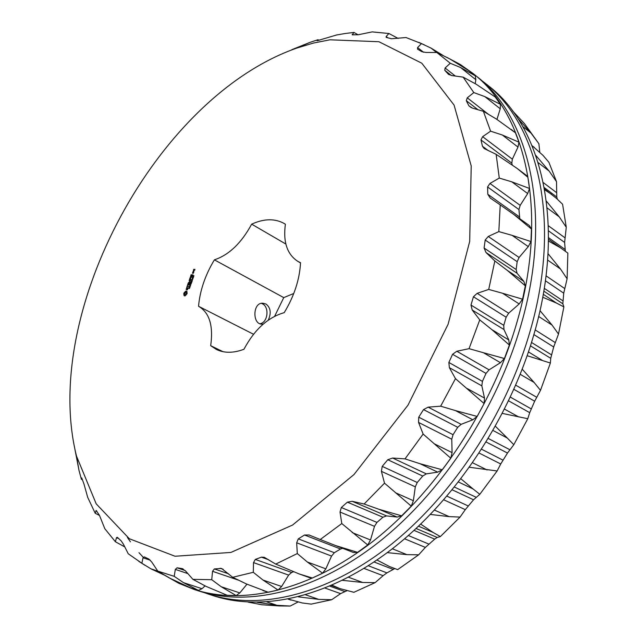 <?xml version="1.0" encoding="UTF-8"?>
<svg xmlns="http://www.w3.org/2000/svg" width="638" height="638" viewBox="0 0 638 638"><rect width="100%" height="100%" fill="white"/><g stroke="black" fill="none" stroke-linecap="round" stroke-linejoin="round"><path stroke-width="0.96" d="M293.767 293.488L283.75 297.611L274.659 316.257M283.75 297.611L214.384 259.841C205.261 274.994 199.973 290.465 198.538 306.272L253.549 334.272L198.713 306.36M268.287 320.14C271.421 313.067 270.664 307.707 266.022 304.047L263.271 303.305C252.656 301.535 252.034 324.742 262.066 324.128L263.279 324.056M285.872 244.059L251.659 224.161C241.427 243.038 229.002 254.937 214.384 259.841M198.625 306.312C209.447 312.644 213.467 325.763 210.684 345.684L223.005 351.682M251.659 224.161C264.052 218.523 274.962 218.34 284.389 223.603L285.393 224.233C282.985 242.001 287.148 254.395 297.882 261.405L300.522 262.928M297.882 261.405L300.53 262.704C299.653 279.452 294.214 296.104 284.213 312.644C267.896 317.349 254.474 329.559 243.955 349.265C233.516 353.181 224.345 353.253 216.441 349.48L210.684 345.684M329.942 39.803L378.916 41.725L421.814 63.218L454.081 105.095L471.219 165.936L469.688 241.427L448.099 324.271L408.009 405.138L353.978 474.56L292.595 525.034L230.908 552.436L175.043 556.24L129.331 538.735L96.202 503.853L76.496 456.09C40.577 312.349 156.836 96.96 296.71 48.105L313.37 43.073L329.942 39.803M183.744 293.831L184.127 295.737L185.283 295.817L187.125 293.576L186.87 291.207L185.714 291.135L184.047 292.938L183.744 293.831L184.518 295.912M186.073 289.158L186.615 289.843L187.883 288.169L187.484 289.756L188.098 287.874L187.572 287.842L186.583 289.532L186.711 287.929L186.304 289.277M186.727 287.539L187.141 286.637L188.736 286.422L187.245 286.334L187.452 285.425L186.727 287.539M188.058 283.368L187.596 285.026L189.342 284.971L189.813 283.304L189.199 284.811L188.593 284.771L188.912 283.559L188.393 284.763L187.795 284.731L188.234 283.455M189.669 287.547L189.518 288.52L189.622 287.714L188.92 288.464L189.095 287.563L188.992 288.296L189.757 287.586M189.701 286.438L189.996 287.291L189.167 287.244L189.813 286.502M190.674 285.306L189.661 286.063L190.347 286.255L189.526 286.207L190.475 285.449L189.853 285.258L190.674 285.306M190.642 284.476L190.363 284.987L190.642 284.476M190.714 282.738L191.432 283.113L190.587 283.519L191.129 283.998L190.188 284.285L191.264 283.2L190.714 282.738L191.432 283.113M189.095 280.377L190.044 281.621L189.502 280.545L190.842 280.313L189.095 280.377L190.1 281.549M190.028 281.653L188.872 282.395L189.996 282.762L188.401 282.674L189.829 281.502M190.084 277.801L189.462 279.603L191.057 279.691L190.467 279.348L190.778 278.144L190.26 279.34L189.661 279.308L190.084 277.801M190.355 277.028L191.942 277.107L190.618 277.347M191.193 274.579L190.571 276.382L192.174 276.461L192.796 274.651L192.174 276.15L191.575 276.126L191.886 274.914L191.376 276.118L190.77 276.087L191.193 274.579M191.958 281.589L191.623 282.538L190.802 282.498L191.129 281.541L191.958 281.589M192.341 280.465L192.07 281.254L191.24 281.206L192.341 280.465M192.205 279.93L191.926 280.449L192.205 279.93M192.485 278.822L192.764 279.277L191.982 279.635L192.126 278.91L192.796 278.981M192.859 277.737L193.139 278.184L192.357 278.551L192.501 277.825L193.17 277.897M193.625 276.74L193.394 277.41L192.676 277.378L193.625 276.74M193.609 275.56L193.888 276.015L193.107 276.374L193.25 275.648L193.92 275.728M193.729 272.235L192.867 272.051L192.461 273.231L193.274 273.271L193.729 272.235M193.067 271.477L193.92 271.668L193.497 270.608L193.338 271.796M193.681 269.419L193.418 270.456L194.319 269.603L194.654 270.36L194.909 269.316L194 269.587M260.16 323.697C267.848 322.501 269.603 307.093 262.433 303.8L261.644 303.449M317.19 40.736L336.569 34.986L345.31 33.479L354.002 32.442L352.216 34.787L358.149 34.779L372.153 31.9L388.909 33.503L386.165 36.525L386.134 37.355L391.437 38.743L406.023 37.53L421.471 43.615L417.579 47.563L417.539 49.134L421.925 51.726L425.953 52.46L436.839 52.499L450.276 63.258L445.101 67.979L444.75 70.292L448.538 74.383L452.087 75.603L463.124 77.126L473.811 92.574L467.263 97.829L466.298 100.668L468.866 105.788L472.439 108.117L483.373 111.299L490.598 131.173L482.631 136.676L480.988 139.929L482.456 146.254L484.13 148.51L496.141 154.332L499.275 178.082L489.936 183.465L487.584 186.966L487.807 194.279L490.271 198.067L500.232 204.902L498.82 231.61L488.253 236.467L485.191 240.032L484.082 248.03L486.028 252.536L494.841 260.966L488.708 289.429L477.144 293.336L473.436 296.75L470.98 305.052L472.216 310.02L479.76 319.893L469.05 348.667L456.816 351.251L452.573 354.289L448.865 362.456L449.367 367.663L455.468 378.645L440.659 406.183L428.138 407.14L423.512 409.596L418.735 417.196L418.544 422.412L423.13 434.047L405.018 458.874L392.617 458.028L387.784 459.735L382.21 466.37L381.404 471.354L384.515 483.165L364.123 504.012L352.224 501.309L347.383 502.17L341.314 507.521L340.022 512.051L341.793 523.559L320.252 539.517L309.087 534.995L304.525 535.011L298.289 538.871L296.662 542.786L297.308 553.561L275.728 564.096L264.268 557.301L261.421 557.149L255.32 559.422L253.509 562.596L253.302 572.302L232.687 577.294L221.538 568.426L214.376 568.929L212.534 571.305L211.744 579.703L192.923 579.36L185.562 570.986L182.165 568.594L177.069 567.812L175.314 569.391L174.214 576.337L157.793 571.114L151.756 562.054L148.917 559.095L144.34 556.886L143.032 557.795L141.859 563.25L128.238 553.76L123.469 544.302L121.204 540.912L117.703 537.659L117.121 537.268L116.435 537.762L115.406 541.75L104.799 528.687L99.488 515.408L96.218 510.472L95.222 513.279L87.709 497.369L83.961 483.995L81.736 477.926L81.401 479.298L79 470.405L74.175 445.452M317.07 40.649L317.995 39.715L310.044 42.347L291.853 49.668M286.534 52.005L288.153 51.279M183.872 293.384L184.135 294.03M184.047 292.938L184.262 293.584M184.286 292.499L184.438 293.137M185.06 292.021L185.068 292.523M185.411 291.622L185.451 292.22M185.714 291.135L185.802 291.821M187.572 287.842L188.114 288.296M187.245 286.334L188.76 286.598M187.795 284.731L188.393 284.763M188.593 284.771L189.319 284.995M190.587 283.519L191.185 283.822M190.866 280.497L189.638 280.425M188.872 282.395L190.124 282.642M189.661 279.308L190.26 279.34M190.467 279.348L191.177 279.572M191.966 277.299L190.738 277.235M190.77 276.087L191.376 276.118M191.575 276.126L192.293 276.342M191.185 282.347L191.583 282.514M192.628 279.029L192.245 279.516L192.804 279.029M192.995 277.945L192.373 278.152L192.772 278.423L193.178 277.937M193.745 275.768L193.37 276.254L193.928 275.768M193.713 272.274L193.258 272.259M193.824 269.276L194.287 269.683M194.941 269.507L194.215 269.483M318.96 40.33L317.995 39.715M82.485 479.792L81.401 479.298M99.528 515.472L95.222 513.279M124.769 546.894L115.406 541.75M164.452 575.141L150.967 568.849L141.859 563.25M205.077 585.891L201.999 588.707L198.418 590.397L190.547 587.853L170.194 578.371L157.793 571.114M198.418 590.397L183.449 582.63L174.214 576.337M246.954 584.209L239.808 592.917L236.164 595.549L227.176 595.278L206.002 586.354L192.923 579.36M236.164 595.549L221.163 586.713L211.744 579.703M293.496 571.792L291.638 572.453L288.631 575.109L281.621 586.497L278.08 590.03L268.271 592.263L246.388 583.945L232.687 577.294M278.08 590.03L262.984 580.038L253.302 572.302M342.71 548.337L340.548 548.991L334.36 552.715L331.553 556.065L325.843 568.841L322.597 573.187L312.349 578.02L298.927 573.857L275.728 564.096M322.597 573.187L307.317 561.99L297.308 553.561M397.131 517.059L379.004 509.299L401.645 515.823L397.131 517.059L386.556 515.911L382.944 517.227L376.946 522.41L374.498 526.334L370.511 539.979L367.743 544.98L357.543 552.356L335.508 545.53L320.252 539.517M367.743 544.98L341.793 523.559M379.004 509.299L364.123 504.012M401.645 515.823L411.271 506.141L384.515 483.165M411.271 506.141L413.368 500.694L415.306 486.826L417.244 482.495L422.723 476.052L426.336 473.875L392.617 458.028M437.724 472.144L419.948 463.69L442.293 469.799L437.724 472.144L426.336 473.875M419.948 463.69L405.018 458.874M442.293 469.799L450.803 458.228L423.13 434.047M450.803 458.228L452.079 452.613L451.76 439.215L453.068 434.701L457.725 427.3L461.146 424.342L428.138 407.14M472.814 419.788L455.428 410.585L477.192 416.439L472.814 419.788L461.146 424.342M455.428 410.585L440.659 406.183M477.192 416.439L484.114 403.567L455.468 378.645M484.114 403.567L484.489 398.072L481.842 385.854L482.424 381.372L486.02 373.413L489.075 369.833L456.816 351.251M500.439 362.695L483.468 352.734L504.419 358.524L500.439 362.695L489.075 369.833M483.468 352.734L469.05 348.667M504.419 358.524L509.371 345.054L491.994 329.718L479.76 319.893M509.371 345.054L508.805 339.966L503.948 329.535L503.781 325.332L506.133 317.214L508.669 313.218L477.144 293.336M519.18 303.935L502.608 293.273L522.562 299.182L519.18 303.935L508.669 313.218M502.608 293.273L488.708 289.429M522.562 299.182L525.329 285.84L507.441 270.488L494.841 260.966M525.329 285.84L523.862 281.406L517.059 273.247L516.158 269.515L517.171 261.676L519.093 257.473L488.253 236.467M528.28 246.619L512.067 235.35L530.928 241.555L528.28 246.619L519.093 257.473M512.067 235.35L498.82 231.61M530.928 241.555L531.446 229.01L513.805 214.464L500.232 204.902M519.779 218.722L518.933 209.543L520.177 205.356L489.936 183.465M527.69 193.561L511.796 181.83L529.516 188.465L527.69 193.561L520.177 205.356M511.796 181.83L499.275 178.082M529.516 188.465L527.889 177.284L517.195 168.472L496.141 154.332M512.234 164.875L511.804 163.145L512.354 159.181L482.631 136.676M517.984 147.067L502.353 135.025L518.973 142.178L517.984 147.067L512.354 159.181M502.353 135.025L490.598 131.173M518.973 142.178L515.416 132.792L496.46 119.083L483.373 111.299M500.248 108.787L484.824 96.609L500.423 104.313L500.248 108.787L496.954 119.402M484.824 96.609L473.811 92.574M500.423 104.313L495.232 96.992L476.147 84.208L463.124 77.126M475.836 79.702L460.58 67.532L475.27 75.786L475.836 79.702L475.214 83.666M460.58 67.532L450.276 63.258M475.27 75.786L468.802 70.658L449.71 58.871L436.839 52.499M436.607 52.499L431.136 48.153L421.471 43.615M431.136 48.153L443.027 55.434M398.168 38.44L388.909 33.503M358.077 34.779L354.002 32.442M186.583 292.571L186.16 294.573L184.797 294.573L185.227 292.579L186.583 292.571M193.386 273.16L192.668 272.936L192.867 272.354L193.641 272.474M194.032 270.36L193.824 269.579L194.088 270.265M164.835 575.372L178.903 583.347L194.183 589.472C243.301 605.51 310.188 590.581 373.844 540.665C437.317 490.646 492.632 406.956 516.995 322.102C549.278 211.656 525.592 113.444 472.79 73.29L460.165 64.414L446.76 57.316M127.377 537.379L130.423 541.822M138.972 552.675L143.997 558.114M268.271 592.263L262.896 590.549M312.349 578.02L309.932 577.813L298.927 573.857M357.543 552.356L353.404 552.492L336.13 545.777M514.515 214.966L529.301 225.509L531.446 229.01M517.195 168.472L526.406 175.402L527.889 177.284M511.174 129.355L515.416 132.792M186.192 292.371L186.751 292.85M186.36 292.651L186.79 293.249M186.4 293.049L186.695 293.727M186.296 293.528L186.463 294.198M186.073 293.998L186.16 294.573M185.77 294.373L185.817 294.82M189.319 287.084L189.685 286.621L189.685 287.275M193.474 272.386L193.442 273.056M193.274 272.96L192.668 272.936M472.79 73.29L476.546 76.289C529.396 116.499 553.194 214.551 521.094 324.678C496.866 409.285 441.719 492.672 378.35 542.483C314.789 592.192 247.927 607.009 198.753 590.963L194.183 589.472M480.685 79.758L484.984 83.052C537.954 123.381 562.014 221.075 530.322 330.468C506.405 414.517 451.624 497.217 388.478 546.567C325.141 595.812 258.326 610.399 209.033 594.305L203.921 592.519M209.033 594.305L213.515 595.764C262.856 611.866 329.647 597.383 392.88 548.345C455.931 499.203 510.552 416.797 534.333 332.988C565.85 223.914 541.686 126.372 488.66 85.994L484.984 83.052M257.305 602.32L276.972 605.295L290.234 606.044L279.125 605.94L261.739 604.752L248.11 602.105M290.234 606.044L297.882 602.073M298.353 596.849L318.729 599.377L331.688 599.728L311.185 604.122L302.197 602.95L288.288 599.106M331.688 599.728L340.596 593.627L325.093 588.108M346.968 590.708L340.596 593.627M342.486 580.333L362.687 582.478L375.152 582.63L353.891 592.295L339.823 588.571L332.063 585.19M375.152 582.63L383.103 575.683L364.019 568.418M394.818 568.562L386.923 572.884L383.103 575.683M387.274 552.628L406.892 554.637L418.68 554.813L397.649 569.638L389.515 566.544L376.962 560.02M418.68 554.813L425.379 547.404L404.58 538.783M430.403 514.435L449.12 516.62L460.086 517.075L440.372 536.574L437.197 537.459L434.685 539.126L425.379 547.404M440.372 536.574L433.146 532.467L418.528 526.214M420.713 524.125L433.146 532.467M460.086 517.075L465.301 509.642L443.809 499.833M469.496 467.279L497.138 470.964L479.808 494.298L473.54 499.785L465.301 509.642M479.808 494.298L473.029 488.923L458.507 482.025M460.955 478.851L473.029 488.923M497.138 470.964L500.726 463.985L479.194 453.092M502.353 413.424L527.785 418.711L513.805 444.718L507.481 453.044L500.726 463.985M513.805 444.718L507.322 438.059L493.054 430.506M495.431 426.296L507.322 438.059M527.785 418.711L529.715 412.658L508.614 400.839M527.171 355.709L550.387 363.038L540.49 390.344L534.66 401.214L529.715 412.658M540.49 390.344L534.134 382.465L520.233 374.315M522.235 369.203L534.134 382.465M550.387 363.038L550.738 358.317L530.457 345.844M542.723 297.236L556.495 303.082L563.872 306.886L558.497 334.057L553.68 346.984L550.738 358.317M558.497 334.057L552.093 325.117L538.647 316.472M539.995 310.642L552.093 325.117M563.872 306.886L562.844 303.8L543.807 291.095M560.3 247.616L548.528 239.218L567.86 253.119L567.11 278.79L563.729 293.177L562.844 303.8M567.11 278.79L560.491 269.013L547.611 260.057M548.034 253.701L560.491 269.013M560.722 247.919L548.505 241.044M544.557 189.055L556.368 198.29L562.588 204.232L566.265 227.248L564.622 242.44L565.34 251.268M566.265 227.248L559.295 216.896L547.173 207.94M546.399 201.177L559.295 216.896M551.671 194.407L544.692 189.837M557.373 199.208L556.783 197.03L544.294 187.62M532.076 145.663L542.954 155.321L548.855 162.212L556.519 181.678L556.783 197.03M556.519 181.678L549.103 171.032L538.185 162.626M535.8 155.401L549.103 171.032M534.397 147.466L532.124 145.783M512.466 110.781L524.372 123.525L538.895 143.741L539.772 152.115M538.895 143.741L530.976 133.063L522.761 126.571M517.713 118.301L530.976 133.063M96.697 510.95L95.939 510.687M118.588 538.496L116.435 537.762M157.777 571.098L150.967 568.849M150.361 560.244L143.032 557.795M201.999 588.707L183.449 582.63M187.827 573.578L175.314 569.391M185.14 570.524L177.069 567.812M183.05 568.897L182.165 568.594M239.808 592.917L221.163 586.713M238.349 580.117L212.534 571.305M228.548 573.793L214.376 568.929M223.196 569.303L220.078 568.227M281.621 586.497L262.984 580.038M288.631 575.109L253.509 562.596M291.638 572.453L255.32 559.422M268.534 559.717L261.421 557.149M325.843 568.841L307.317 561.99M331.553 556.065L296.662 542.786M334.36 552.715L298.289 538.871M340.548 548.991L304.525 535.011M370.511 539.979L352.2 532.594M374.498 526.334L340.022 512.051M376.946 522.41L341.314 507.521M382.944 517.227L347.383 502.17M386.556 515.911L352.224 501.309M413.368 500.694L395.361 492.68M415.306 486.826L381.404 471.354M417.244 482.495L382.21 466.37M422.723 476.052L387.784 459.735M452.079 452.613L434.454 443.873M451.76 439.215L418.544 422.412M453.068 434.701L418.735 417.196M457.725 427.3L423.512 409.596M484.489 398.072L467.263 388.574M481.842 385.854L449.367 367.663M482.424 381.372L448.865 362.456M486.02 373.413L452.573 354.289M508.805 339.966L491.994 329.718M503.948 329.535L472.216 310.02M503.781 325.332L470.98 305.052M506.133 317.214L473.436 296.75M523.862 281.406L507.441 270.488M517.059 273.247L486.028 252.536M516.158 269.515L484.082 248.03M517.171 261.676L485.191 240.032M519.244 216.737L487.807 194.279M518.933 209.543L487.584 186.966M488.373 150.68L482.456 146.254M511.804 163.145L480.988 139.929M471.426 107.766L468.866 105.788M477.974 109.72L466.298 100.668M488.046 114.011L467.263 97.829M448.929 74.646L448.219 74.096M451.361 75.491L444.75 70.292M455.341 76.05L445.101 67.979M423.56 52.268L417.579 47.563M387.92 37.889L386.165 36.525M352.87 34.923L352.248 34.444M276.972 605.295L266.923 601.953M318.729 599.377L305.674 594.847M344.64 591.482L329.814 586.155M362.687 582.478L348.539 577.238M386.923 572.884L368.309 565.739M393.024 569.351L374.051 561.99M406.892 554.637L392.338 548.776M428.816 544.07L408.344 535.521M434.685 539.126L414.054 530.393M437.197 537.459L416.112 528.487M449.12 516.62L434.51 510.113M468.204 505.95L446.967 496.173M473.54 499.785L452.254 489.848M476.044 497.233L454.479 487.097M487.089 469.959L472.646 462.805M502.967 460.142L481.666 449.28M507.481 453.044L486.212 442.038M509.802 449.694L488.349 438.521M518.686 416.933L504.546 409.133M531.223 408.886L510.368 397.123M534.66 401.214L513.901 389.347M536.63 397.219L515.727 385.177M542.196 360.303L528.463 351.937M551.479 354.824L531.518 342.478M553.68 346.984L533.878 334.591M555.164 342.526L535.186 329.934M556.495 303.082L543.257 294.285M562.852 300.793L544.254 288.336M563.729 293.177L545.386 280.768M564.614 288.48L546.032 275.823M565.045 249.458L548.536 237.663M564.622 242.44L548.497 230.828M564.853 237.711L548.369 225.772M556.344 192.469L543.313 182.612M76.496 456.09L79 470.405M296.71 48.105L310.044 42.347M138.717 561.304L145.017 565.324M424.214 44.788L418.807 42.379M335.508 545.53L353.404 552.492M513.805 214.464L529.301 225.509M288.145 599.138L291.056 600.119M331.321 585.509L339.823 588.571"/></g></svg>
